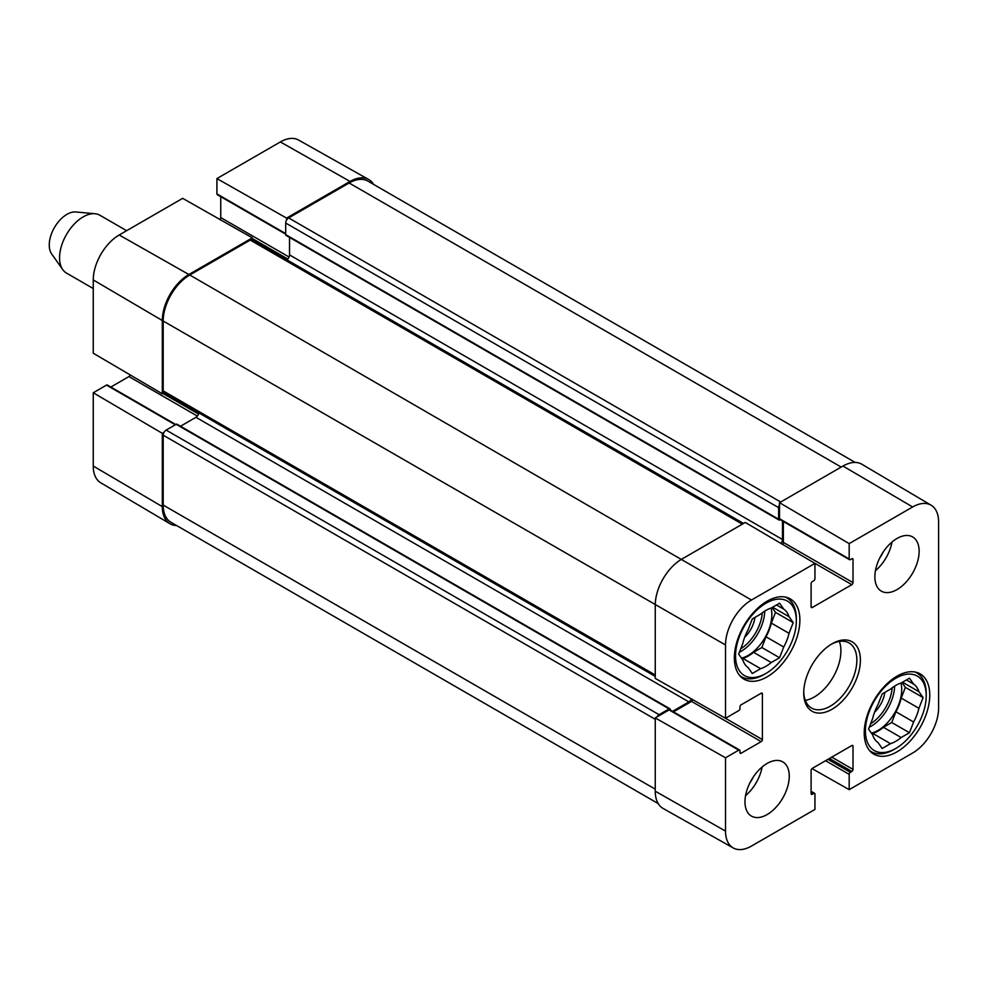 <?xml version="1.0" encoding="UTF-8"?>
<svg xmlns="http://www.w3.org/2000/svg" width="988" height="988" viewBox="0 0 988 988"><rect width="100%" height="100%" fill="white"/><g stroke="black" fill="none" stroke-linecap="round" stroke-linejoin="round"><path stroke-width="1.48" d="M811.099 791.326L814.594 793.339A1.667 0.963 120 0 1 814.939 794.105L814.939 809.431L751.473 846.061A36.704 21.193 -60 0 1 733.232 847.951A36.704 21.193 -60 0 1 725.513 831.081L725.513 757.796L655.254 717.93L655.254 791.215A37.569 21.687 120 0 0 663.146 808.48L733.232 847.951M931.116 505.214L861.882 464.261A37.569 21.687 120 0 0 842.986 466.052L779.52 502.694L849.174 543.61L912.64 506.968A36.704 21.193 -60 0 1 931.116 505.214A36.704 21.193 -60 0 1 938.6 521.96L938.6 708.063A36.704 21.193 -60 0 1 912.64 753.017L849.174 789.659L812.013 768.578M725.513 644.979A36.704 21.193 -60 0 1 751.473 600.025L814.939 563.382L745.273 522.454L681.819 559.097A37.569 21.687 120 0 0 655.254 605.113L655.254 678.398L725.513 718.264L725.513 644.979L163.193 321.026L163.193 390.902A4.174 2.408 120 0 0 164.057 392.804L655.254 676.397M849.174 543.61L849.174 558.924A1.667 0.963 120 0 0 849.519 559.69A1.667 0.963 120 0 0 850.359 559.616L851.841 558.763A1.667 0.963 -60 0 1 852.669 558.677A1.667 0.963 -60 0 1 853.015 559.443L853.015 582.611A1.667 0.963 -60 0 1 851.841 584.661L812.284 607.496A1.667 0.963 -60 0 1 811.444 607.583A1.667 0.963 -60 0 1 811.099 606.817L811.099 583.636A1.667 0.963 -60 0 1 812.284 581.599L813.754 580.746A1.667 0.963 120 0 0 814.939 578.696L814.939 563.382M849.519 559.69L779.865 519.478A1.667 0.963 -60 0 1 779.52 518.712L779.52 502.694M782.41 544.277A1.667 0.963 120 0 0 783.361 542.4L783.361 521.491M814.594 793.339A1.667 0.963 120 0 0 813.754 793.426L812.284 794.278A1.667 0.963 -60 0 1 811.444 794.364A1.667 0.963 -60 0 1 811.099 793.599L811.099 770.418A1.667 0.963 -60 0 1 812.284 768.38L851.841 745.545A1.667 0.963 -60 0 1 852.669 745.458A1.667 0.963 -60 0 1 853.015 746.224L853.015 769.393A1.667 0.963 -60 0 1 851.841 771.443L850.359 772.295A1.667 0.963 120 0 0 849.174 774.345L849.174 789.659M725.513 718.264L738.777 710.607A1.667 0.963 120 0 0 739.963 708.557L739.963 706.852A1.667 0.963 -60 0 1 741.148 704.802L761.217 693.218A1.667 0.963 -60 0 1 762.057 693.131A1.667 0.963 -60 0 1 762.403 693.897L762.403 739.58A1.667 0.963 -60 0 1 761.217 741.618L741.148 753.202A1.667 0.963 -60 0 1 740.308 753.288A1.667 0.963 -60 0 1 739.963 752.523L739.963 750.818A1.667 0.963 120 0 0 739.617 750.053A1.667 0.963 120 0 0 738.777 750.139L725.513 757.796M655.254 717.93L669.123 709.915A1.667 0.963 -60 0 1 669.95 709.841L739.617 750.053M673.446 711.854L691.551 701.406A1.667 0.963 120 0 0 692.712 699.652M805.306 700.356A37.569 21.687 120 0 0 840.912 650.956A37.569 21.687 120 0 0 839.331 641.434M874.862 576.819A31.307 18.08 -60 0 1 888.521 545.314A31.307 18.08 -60 0 1 912.653 536.929A31.307 18.08 -60 0 1 912.653 573.077A31.307 18.08 -60 0 1 881.345 591.157A31.307 18.08 -60 0 1 874.862 576.819M744.977 801.774A31.307 18.08 -60 0 1 758.648 770.27A31.307 18.08 -60 0 1 782.78 761.884A31.307 18.08 -60 0 1 782.78 798.032A31.307 18.08 -60 0 1 751.46 816.113A31.307 18.08 -60 0 1 744.977 801.774M734.356 657.946A46.337 26.75 -60 0 1 754.585 611.313A46.337 26.75 -60 0 1 790.289 598.901A46.337 26.75 -60 0 1 790.289 652.401A46.337 26.75 -60 0 1 743.952 679.151A46.337 26.75 -60 0 1 734.356 657.946M864.228 732.923A46.337 26.75 -60 0 1 884.458 686.302A46.337 26.75 -60 0 1 920.161 673.878A46.337 26.75 -60 0 1 920.161 727.39A46.337 26.75 -60 0 1 873.824 754.14A46.337 26.75 -60 0 1 864.228 732.923M860.4 660.157A40.076 23.132 120 0 0 832.057 643.793A40.076 23.132 120 0 0 803.726 692.884A40.076 23.132 120 0 0 832.057 709.236A40.076 23.132 120 0 0 860.4 660.157M831.155 644.337A37.569 21.687 -60 0 1 849.075 642.953A37.569 21.687 -60 0 1 856.855 660.157A37.569 21.687 -60 0 1 840.455 697.973A37.569 21.687 -60 0 1 811.506 708.038A37.569 21.687 -60 0 1 803.738 691.835M745.557 795.673A31.307 18.08 120 0 0 762.119 766.984M875.43 570.718A31.307 18.08 120 0 0 892.003 542.029M749.867 782.941A22.267 12.856 120 0 0 753.251 777.074M879.74 557.985A22.267 12.856 120 0 0 883.124 552.119M765.935 673.446A43.003 24.824 -60 0 1 735.541 655.896A43.003 24.824 -60 0 1 765.935 603.236A43.003 24.824 -60 0 1 796.34 620.785A43.003 24.824 -60 0 1 765.935 673.446L764.169 674.471A45.497 26.268 -60 0 1 741.42 676.731A45.497 26.268 -60 0 1 739.716 675.582M785.077 597.011A45.497 26.268 -60 0 1 786.917 597.913A45.497 26.268 -60 0 1 796.34 618.747L796.34 620.785M783.731 609.127A34.234 19.76 -60 0 1 789.042 616.685L793.203 622.601L789.042 633.32L771.332 623.095A34.234 19.76 -60 0 1 766.021 636.791L783.731 647.017L779.569 657.736L771.258 662.54A34.234 19.76 -60 0 1 760.624 668.678L752.3 673.483L748.151 667.567A34.234 19.76 -60 0 1 742.828 660.009L738.666 654.081L742.828 643.361A34.234 19.76 -60 0 1 748.151 629.665L752.3 618.945L760.624 614.141A34.234 19.76 -60 0 1 771.258 608.003L779.569 603.199L783.731 609.127L776.531 604.965M789.042 633.32A34.234 19.76 -60 0 1 783.731 647.017M771.332 623.095L775.494 612.375L772.085 607.521M742.074 658.934L742.914 658.453L760.624 668.678M771.258 662.54L753.548 652.315A34.234 19.76 -60 0 1 742.914 658.453M753.548 652.315L761.859 647.51L766.021 636.791M771.085 608.065A33.394 19.278 -60 0 1 771.838 614.487A33.394 19.278 -60 0 1 741.519 658.132M772.641 607.212L789.042 616.685M793.203 622.601L775.494 612.375M779.569 657.736L761.859 647.51M744.68 637.248A21.427 12.375 120 0 0 754.931 617.426M895.82 748.435A43.003 24.824 -60 0 1 865.414 730.885A43.003 24.824 -60 0 1 895.82 678.225A43.003 24.824 -60 0 1 926.225 695.774A43.003 24.824 -60 0 1 895.82 748.435L894.041 749.46A45.497 26.268 -60 0 1 871.293 751.707A45.497 26.268 -60 0 1 869.588 750.571M914.962 672.001A45.497 26.268 -60 0 1 916.802 672.902A45.497 26.268 -60 0 1 926.225 693.737L926.225 695.774M913.616 684.116A34.234 19.76 -60 0 1 918.926 691.674L923.088 697.59L918.926 708.31L901.217 698.084A34.234 19.76 -60 0 1 895.906 711.78L913.616 722.006L909.454 732.726L901.13 737.53A34.234 19.76 -60 0 1 890.509 743.668L882.185 748.472L878.023 742.556A34.234 19.76 -60 0 1 872.713 734.986L868.551 729.07L872.713 718.35A34.234 19.76 -60 0 1 878.023 704.654L882.185 693.934L890.509 689.13A34.234 19.76 -60 0 1 901.13 682.992L909.454 678.188L913.616 684.116L906.404 679.954M918.926 708.31A34.234 19.76 -60 0 1 913.616 722.006M901.217 698.084L905.379 687.364L901.97 682.51M871.959 733.923L872.799 733.442L890.509 743.668M901.13 737.53L883.42 727.304A34.234 19.76 -60 0 1 872.799 733.442M883.42 727.304L891.744 722.5L895.906 711.78M900.957 683.054A33.394 19.278 -60 0 1 901.723 689.476A33.394 19.278 -60 0 1 871.391 733.121M902.513 682.189L918.926 691.674M923.088 697.59L905.379 687.364M909.454 732.726L891.744 722.5M874.553 712.237A21.427 12.375 120 0 0 884.816 692.415M164.033 432.336L162.304 433.337L93.255 392.767L106.519 385.098A1.667 0.963 -60 0 1 107.346 385.024L175.778 424.531M176.667 525.567A37.569 21.687 -60 0 1 169.973 523.739A37.569 21.687 -60 0 1 162.304 506.609L162.304 433.337M285.693 234.168L217.261 194.661A1.667 0.963 -60 0 1 216.915 193.895L216.915 178.569L286.569 218.089L350.036 181.446A37.569 21.687 -60 0 1 368.709 179.52A37.569 21.687 -60 0 1 373.637 184.41M286.569 218.089L286.569 220.089M252.335 239.862L252.335 237.861L182.669 198.341L119.202 234.983A36.704 21.193 120 0 0 93.255 279.937L93.255 353.222L162.304 393.792L162.304 320.507A37.569 21.687 -60 0 1 188.869 274.503L252.335 237.861M162.304 393.792L164.033 392.792M110.841 387.037L128.946 376.576A1.667 0.963 120 0 0 130.095 374.872M219.842 219.422A1.667 0.963 120 0 0 220.744 217.582L220.744 196.674M368.709 179.52L298.611 140.049A36.704 21.193 120 0 0 280.37 141.939L216.915 178.569M93.255 392.767L93.255 466.04A36.704 21.193 120 0 0 100.739 482.786L169.973 523.739M855.176 462.433L367.931 181.125A37.569 21.687 120 0 0 349.147 182.99L288.644 217.916A4.174 2.408 120 0 0 285.693 223.029L285.693 234.625A1.667 0.963 120 0 0 286.038 235.391L778.976 519.984A1.667 0.963 -60 0 1 778.63 519.219L778.63 507.634A4.174 2.408 -60 0 1 779.52 504.683M656.983 716.93A4.174 2.408 -60 0 1 659.082 714.695L669.123 708.902A1.667 0.963 -60 0 1 669.95 708.816L177.013 424.21A1.667 0.963 120 0 0 176.173 424.297L166.145 430.089A4.174 2.408 120 0 0 163.193 435.202L163.193 505.078A37.569 21.687 120 0 0 170.973 522.282L658.218 803.59M198.847 412.898A4.174 2.408 -60 0 1 195.957 417.307L180.508 426.236M743.544 523.455L252.348 239.862A4.174 2.408 120 0 0 250.26 240.072L189.758 275.01A37.569 21.687 120 0 0 163.193 321.026M289.521 237.404L289.521 254.904A4.174 2.408 -60 0 1 286.891 259.807M669.95 708.816A1.667 0.963 -60 0 1 670.296 709.582L670.296 710.039M672.556 711.348L688.895 701.912A4.174 2.408 120 0 0 691.39 698.899M780.915 543.4A4.174 2.408 120 0 0 782.471 539.497L782.471 520.972M780.693 519.392L779.816 519.898A1.667 0.963 -60 0 1 778.976 519.984M126.649 230.686L99.874 215.236A33.394 19.278 120 0 0 95.021 213.729L75.841 211.975A25.046 14.462 120 0 0 54.439 227.561A25.046 14.462 120 0 0 51.635 253.891L62.75 269.625A33.394 19.278 120 0 0 66.48 273.083L93.255 288.533M95.021 213.729A33.394 19.278 120 0 0 66.48 234.514A33.394 19.278 120 0 0 62.75 269.625M655.254 791.215L725.513 831.081M842.986 466.052L912.64 506.968M189.758 275.01L751.473 600.025M779.52 518.712L849.174 558.924M851.841 558.763L853.015 559.443M783.361 542.4L853.015 582.611M811.099 606.817L812.284 607.496M812.988 562.234L851.841 584.661M811.099 793.599L812.284 794.278M811.099 791.894L813.754 793.426M825.56 760.711L849.174 774.345M827.932 759.34L850.359 772.295M829.401 758.488L851.841 771.443M831.76 757.129L853.015 769.393M851.841 745.545L853.015 746.224M669.123 709.915L738.777 750.139M739.963 752.523L741.148 753.202M691.551 701.406L761.217 741.618M723.426 717.078L762.403 739.58M761.217 693.218L762.403 693.897M764.749 611.115A33.394 19.278 -60 0 1 739.395 652.228M762.304 612.807A31.727 18.315 -60 0 1 740.728 648.795M894.634 686.104A33.394 19.278 -60 0 1 869.267 727.217M892.176 687.796A31.727 18.315 -60 0 1 870.601 723.784M198.551 414.034L162.897 393.459M197.365 416.084L128.946 376.576M175.296 424.815L106.519 385.098M287.792 259.017L252.335 238.54M289.052 257.016L220.744 217.582M285.693 233.6L216.915 193.895M162.304 320.507L93.255 279.937M350.036 181.446L280.37 141.939M162.304 506.609L93.255 466.04M188.869 274.503L119.202 234.983M655.254 789.165L163.193 505.078M655.254 719.289L163.193 435.202M659.082 714.695L166.145 430.089M669.123 708.902L176.173 424.297M688.895 701.912L195.957 417.307M655.254 674.989L163.193 390.902M742.321 524.159L250.26 240.072M782.471 539.497L289.521 254.904M778.63 519.219L285.693 234.625M778.63 507.634L285.693 223.029M780.693 502.003L288.644 217.916M349.147 182.99L841.208 467.077M786.917 597.913L785.497 597.098M741.42 676.731L739.987 675.903M916.802 672.902L915.37 672.075M871.293 751.707L869.872 750.892"/></g></svg>
